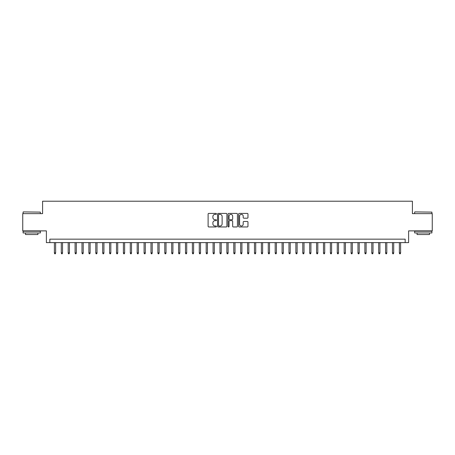 <?xml version="1.0" encoding="UTF-8"?>
<svg xmlns="http://www.w3.org/2000/svg" width="455" height="455" viewBox="0 0 455 455"><rect width="100%" height="100%" fill="white"/><g stroke="black" fill="none" stroke-linecap="round" stroke-linejoin="round"><path stroke-width="0.68" d="M216.461 213.89A0.472 0.472 0 0 0 215.988 213.412L208.788 213.412A0.677 0.677 0 0 0 208.111 214.089L208.111 226.283A0.677 0.677 0 0 0 208.788 226.96L215.988 226.96A0.472 0.472 0 0 0 216.461 226.482A0.472 0.472 0 0 0 215.988 226.01L215.056 226.01A2.167 2.167 0 0 1 212.889 223.843L212.889 222.825A2.167 2.167 0 0 1 215.056 220.658L215.988 220.658A0.472 0.472 0 0 0 216.461 220.186A0.472 0.472 0 0 0 215.988 219.714L215.056 219.714A2.167 2.167 0 0 1 212.889 217.547L212.889 216.529A2.167 2.167 0 0 1 215.056 214.362L215.988 214.362A0.472 0.472 0 0 0 216.461 213.89M247.292 218.19A0.677 0.677 0 0 0 247.969 217.513L247.969 214.089A0.677 0.677 0 0 0 247.292 213.412L239.302 213.412A0.677 0.677 0 0 0 238.625 214.089L238.625 226.283A0.677 0.677 0 0 0 239.302 226.96L247.292 226.96A0.677 0.677 0 0 0 247.969 226.283L247.969 222.148A0.677 0.677 0 0 0 247.292 221.471L243.874 221.471A0.677 0.677 0 0 0 243.197 222.148L243.197 224.201A1.814 1.814 0 0 1 241.383 226.01A1.814 1.814 0 0 1 239.575 224.201L239.575 216.176A1.814 1.814 0 0 1 241.383 214.362A1.814 1.814 0 0 1 243.197 216.176L243.197 217.513A0.677 0.677 0 0 0 243.874 218.19L247.292 218.19M405.166 242.612L408.618 242.612L408.618 230.878L432.25 230.878L432.25 213.634L412.412 213.634L412.412 201.212L42.588 201.212L42.588 213.634L22.75 213.634L22.75 230.878L46.382 230.878L46.382 242.612L405.166 242.612L405.166 239.159L49.834 239.159L49.834 242.612M226.908 214.089A0.677 0.677 0 0 0 226.232 213.412L218.241 213.412A0.677 0.677 0 0 0 217.564 214.089L217.564 226.283A0.677 0.677 0 0 0 218.241 226.96L226.232 226.96A0.677 0.677 0 0 0 226.908 226.283L226.908 214.089M228.768 213.412L236.759 213.412A0.677 0.677 0 0 1 237.436 214.089L237.436 226.283A0.677 0.677 0 0 1 236.759 226.96L233.341 226.96A0.677 0.677 0 0 1 232.664 226.283L232.664 221.34A0.677 0.677 0 0 0 231.987 220.658L229.718 220.658A0.677 0.677 0 0 0 229.041 221.34L229.041 226.482A0.472 0.472 0 0 1 228.569 226.96A0.472 0.472 0 0 1 228.091 226.482L228.091 214.089A0.677 0.677 0 0 1 228.768 213.412M218.986 214.362A0.472 0.472 0 0 0 218.508 214.834L218.508 225.538A0.472 0.472 0 0 0 218.986 226.01L219.964 226.01A2.167 2.167 0 0 0 222.131 223.843L222.131 216.529A2.167 2.167 0 0 0 219.964 214.362L218.986 214.362M232.664 216.205A1.814 1.814 0 0 0 230.85 214.396A1.814 1.814 0 0 0 229.041 216.205L229.041 219.037A0.677 0.677 0 0 0 229.718 219.714L231.987 219.714A0.677 0.677 0 0 0 232.664 219.037L232.664 216.205M55.629 252.889L55.351 253.788L54.663 253.788L54.384 252.889L55.629 252.889L55.629 242.612M54.384 252.889L54.384 242.612M23.302 211.905L40.347 212.115L23.302 211.905M31.719 232.949L23.097 232.949L23.097 231.225L40.347 231.225L40.347 232.949L31.719 232.949M37.93 232.949L37.93 234.535L25.508 234.535L25.508 232.949M414.863 211.905L431.903 212.115L414.863 211.905M423.281 232.949L414.653 232.949L414.653 231.225L431.903 231.225L431.903 232.949L423.281 232.949M429.492 232.949L429.492 234.535L417.07 234.535L417.07 232.949M62.528 252.889L62.25 253.788L61.561 253.788L61.283 252.889L62.528 252.889L62.528 242.612M61.283 252.889L61.283 242.612M69.427 252.889L69.149 253.788L68.46 253.788L68.187 252.889L69.427 252.889L69.427 242.612M68.187 252.889L68.187 242.612M76.326 252.889L76.053 253.788L75.359 253.788L75.086 252.889L76.326 252.889L76.326 242.612M75.086 252.889L75.086 242.612M83.225 252.889L82.952 253.788L82.258 253.788L81.985 252.889L83.225 252.889L83.225 242.612M81.985 252.889L81.985 242.612M90.124 252.889L89.851 253.788L89.157 253.788L88.884 252.889L90.124 252.889L90.124 242.612M88.884 252.889L88.884 242.612M97.023 252.889L96.75 253.788L96.062 253.788L95.783 252.889L97.023 252.889L97.023 242.612M95.783 252.889L95.783 242.612M103.928 252.889L103.649 253.788L102.961 253.788L102.682 252.889L103.928 252.889L103.928 242.612M102.682 252.889L102.682 242.612M110.827 252.889L110.548 253.788L109.86 253.788L109.581 252.889L110.827 252.889L110.827 242.612M109.581 252.889L109.581 242.612M117.726 252.889L117.447 253.788L116.759 253.788L116.486 252.889L117.726 252.889L117.726 242.612M116.486 252.889L116.486 242.612M124.624 252.889L124.351 253.788L123.658 253.788L123.385 252.889L124.624 252.889L124.624 242.612M123.385 252.889L123.385 242.612M131.523 252.889L131.25 253.788L130.557 253.788L130.284 252.889L131.523 252.889L131.523 242.612M130.284 252.889L130.284 242.612M138.422 252.889L138.149 253.788L137.456 253.788L137.182 252.889L138.422 252.889L138.422 242.612M137.182 252.889L137.182 242.612M145.321 252.889L145.048 253.788L144.36 253.788L144.081 252.889L145.321 252.889L145.321 242.612M144.081 252.889L144.081 242.612M152.226 252.889L151.947 253.788L151.259 253.788L150.98 252.889L152.226 252.889L152.226 242.612M150.98 252.889L150.98 242.612M159.125 252.889L158.846 253.788L158.158 253.788L157.879 252.889L159.125 252.889L159.125 242.612M157.879 252.889L157.879 242.612M166.024 252.889L165.745 253.788L165.057 253.788L164.784 252.889L166.024 252.889L166.024 242.612M164.784 252.889L164.784 242.612M172.923 252.889L172.65 253.788L171.956 253.788L171.683 252.889L172.923 252.889L172.923 242.612M171.683 252.889L171.683 242.612M179.822 252.889L179.549 253.788L178.855 253.788L178.582 252.889L179.822 252.889L179.822 242.612M178.582 252.889L178.582 242.612M186.721 252.889L186.448 253.788L185.754 253.788L185.481 252.889L186.721 252.889L186.721 242.612M185.481 252.889L185.481 242.612M193.62 252.889L193.347 253.788L192.658 253.788L192.38 252.889L193.62 252.889L193.62 242.612M192.38 252.889L192.38 242.612M200.524 252.889L200.245 253.788L199.557 253.788L199.279 252.889L200.524 252.889L200.524 242.612M199.279 252.889L199.279 242.612M207.423 252.889L207.144 253.788L206.456 253.788L206.178 252.889L207.423 252.889L207.423 242.612M206.178 252.889L206.178 242.612M214.322 252.889L214.043 253.788L213.355 253.788L213.082 252.889L214.322 252.889L214.322 242.612M213.082 252.889L213.082 242.612M221.221 252.889L220.948 253.788L220.254 253.788L219.981 252.889L221.221 252.889L221.221 242.612M219.981 252.889L219.981 242.612M228.12 252.889L227.847 253.788L227.153 253.788L226.88 252.889L228.12 252.889L228.12 242.612M226.88 252.889L226.88 242.612M235.019 252.889L234.746 253.788L234.052 253.788L233.779 252.889L235.019 252.889L235.019 242.612M233.779 252.889L233.779 242.612M241.918 252.889L241.645 253.788L240.957 253.788L240.678 252.889L241.918 252.889L241.918 242.612M240.678 252.889L240.678 242.612M248.822 252.889L248.544 253.788L247.856 253.788L247.577 252.889L248.822 252.889L248.822 242.612M247.577 252.889L247.577 242.612M255.721 252.889L255.443 253.788L254.755 253.788L254.476 252.889L255.721 252.889L255.721 242.612M254.476 252.889L254.476 242.612M262.62 252.889L262.342 253.788L261.653 253.788L261.38 252.889L262.62 252.889L262.62 242.612M261.38 252.889L261.38 242.612M269.519 252.889L269.246 253.788L268.552 253.788L268.279 252.889L269.519 252.889L269.519 242.612M268.279 252.889L268.279 242.612M276.418 252.889L276.145 253.788L275.451 253.788L275.178 252.889L276.418 252.889L276.418 242.612M275.178 252.889L275.178 242.612M283.317 252.889L283.044 253.788L282.35 253.788L282.077 252.889L283.317 252.889L283.317 242.612M282.077 252.889L282.077 242.612M290.216 252.889L289.943 253.788L289.255 253.788L288.976 252.889L290.216 252.889L290.216 242.612M288.976 252.889L288.976 242.612M297.121 252.889L296.842 253.788L296.154 253.788L295.875 252.889L297.121 252.889L297.121 242.612M295.875 252.889L295.875 242.612M304.02 252.889L303.741 253.788L303.053 253.788L302.774 252.889L304.02 252.889L304.02 242.612M302.774 252.889L302.774 242.612M310.919 252.889L310.64 253.788L309.952 253.788L309.679 252.889L310.919 252.889L310.919 242.612M309.679 252.889L309.679 242.612M317.817 252.889L317.545 253.788L316.851 253.788L316.578 252.889L317.817 252.889L317.817 242.612M316.578 252.889L316.578 242.612M324.716 252.889L324.443 253.788L323.75 253.788L323.477 252.889L324.716 252.889L324.716 242.612M323.477 252.889L323.477 242.612M331.615 252.889L331.342 253.788L330.649 253.788L330.375 252.889L331.615 252.889L331.615 242.612M330.375 252.889L330.375 242.612M338.514 252.889L338.241 253.788L337.553 253.788L337.274 252.889L338.514 252.889L338.514 242.612M337.274 252.889L337.274 242.612M345.419 252.889L345.14 253.788L344.452 253.788L344.173 252.889L345.419 252.889L345.419 242.612M344.173 252.889L344.173 242.612M352.318 252.889L352.039 253.788L351.351 253.788L351.072 252.889L352.318 252.889L352.318 242.612M351.072 252.889L351.072 242.612M359.217 252.889L358.938 253.788L358.25 253.788L357.977 252.889L359.217 252.889L359.217 242.612M357.977 252.889L357.977 242.612M366.116 252.889L365.843 253.788L365.149 253.788L364.876 252.889L366.116 252.889L366.116 242.612M364.876 252.889L364.876 242.612M373.015 252.889L372.742 253.788L372.048 253.788L371.775 252.889L373.015 252.889L373.015 242.612M371.775 252.889L371.775 242.612M379.914 252.889L379.641 253.788L378.947 253.788L378.674 252.889L379.914 252.889L379.914 242.612M378.674 252.889L378.674 242.612M386.813 252.889L386.54 253.788L385.851 253.788L385.573 252.889L386.813 252.889L386.813 242.612M385.573 252.889L385.573 242.612M393.717 252.889L393.438 253.788L392.75 253.788L392.472 252.889L393.717 252.889L393.717 242.612M392.472 252.889L392.472 242.612M400.616 252.889L400.337 253.788L399.649 253.788L399.371 252.889L400.616 252.889L400.616 242.612M399.371 252.889L399.371 242.612M23.097 213.634L23.097 212.115M27.027 231.225L27.027 230.878M36.411 231.225L36.411 230.878M40.347 213.634L40.347 212.115M414.653 213.634L414.653 212.115M418.589 231.225L418.589 230.878M427.973 231.225L427.973 230.878M431.903 213.634L431.903 212.115"/></g></svg>
